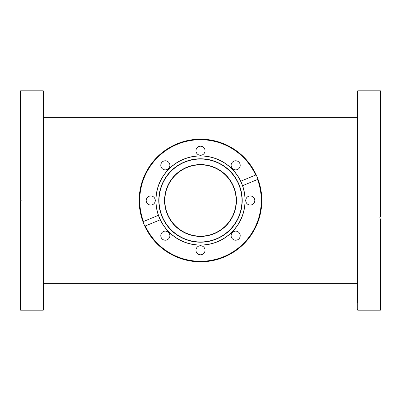 <?xml version="1.0" encoding="UTF-8"?>
<svg xmlns="http://www.w3.org/2000/svg" width="401" height="401" viewBox="0 0 401 401"><rect width="100%" height="100%" fill="white"/><g stroke="black" fill="none" stroke-linecap="round" stroke-linejoin="round"><path stroke-width="0.6" d="M164.841 200.5A35.659 35.659 0 0 0 200.5 236.159A35.659 35.659 0 0 0 236.159 200.5A35.659 35.659 0 0 0 200.5 164.841A35.659 35.659 0 0 0 164.841 200.5M380.303 216.59L380.303 216.059M380.163 216.324L380.95 217.377L380.95 219.954L380.409 219.422L379.867 217.658L380.95 215.182L380.95 91.368L380.409 90.826L380.409 215.883M380.409 219.422L380.409 310.173L380.95 309.632L380.95 219.954M357.176 98.175L357.176 102.957M357.176 254.77L357.176 262.515M380.409 310.173L357.717 310.173L357.717 90.826L357.176 91.368L357.176 302.825M357.176 288.966L357.176 287.482M186.751 167.307A35.93 35.93 0 0 1 236.119 205.192A35.93 35.93 0 0 1 178.63 229.001A35.93 35.93 0 0 1 186.751 167.307M159.372 217.537A44.516 44.516 0 0 1 206.309 156.365A44.516 44.516 0 0 1 235.818 227.603A44.516 44.516 0 0 1 159.372 217.537M162.184 216.37A41.473 41.473 0 0 0 233.402 225.748A41.473 41.473 0 0 0 205.913 159.382A41.473 41.473 0 0 0 162.184 216.37M161.964 216.46A41.709 41.709 0 0 1 205.944 159.147A41.709 41.709 0 0 1 233.588 225.888A41.709 41.709 0 0 1 161.964 216.46M241.728 183.422A44.626 44.626 0 0 0 241.582 183.072M242.455 185.292A44.626 44.626 0 0 1 217.578 241.728A44.626 44.626 0 0 1 158.405 215.322L160.255 219.783L145.317 225.974L144.555 225.613L143.187 222.299L143.468 221.507L158.405 215.322A44.626 44.626 0 0 1 183.422 159.272A44.626 44.626 0 0 1 240.745 181.217L255.683 175.026L256.445 175.387L257.813 178.701L257.532 179.493L242.595 185.678L240.745 181.217M233.948 239.878A4.536 4.536 0 0 1 232.921 232.084A4.536 4.536 0 0 1 240.184 235.091A4.536 4.536 0 0 1 233.948 239.878M251.993 204.69A4.536 4.536 0 0 1 245.758 199.909A4.536 4.536 0 0 1 253.021 196.901A4.536 4.536 0 0 1 251.993 204.69M161.122 233.948A4.536 4.536 0 0 1 168.916 232.921A4.536 4.536 0 0 1 165.909 240.184A4.536 4.536 0 0 1 161.122 233.948M196.31 251.993A4.536 4.536 0 0 1 201.091 245.758A4.536 4.536 0 0 1 204.099 253.021A4.536 4.536 0 0 1 196.31 251.993M149.007 196.31A4.536 4.536 0 0 1 155.242 201.091A4.536 4.536 0 0 1 147.979 204.099A4.536 4.536 0 0 1 149.007 196.31M167.052 161.122A4.536 4.536 0 0 1 168.079 168.916A4.536 4.536 0 0 1 160.816 165.909A4.536 4.536 0 0 1 167.052 161.122M204.69 149.007A4.536 4.536 0 0 1 199.909 155.242A4.536 4.536 0 0 1 196.901 147.979A4.536 4.536 0 0 1 204.69 149.007M239.878 167.052A4.536 4.536 0 0 1 232.084 168.079A4.536 4.536 0 0 1 235.091 160.816A4.536 4.536 0 0 1 239.878 167.052M144.555 225.613A61.323 61.323 0 0 0 223.969 257.151A61.323 61.323 0 0 0 257.813 178.701A61.323 61.323 0 0 1 223.969 257.151A61.323 61.323 0 0 1 144.555 225.613A61.323 61.323 0 0 1 176.209 144.195A61.323 61.323 0 0 1 257.753 178.54A61.323 61.323 0 0 0 176.209 144.195A61.323 61.323 0 0 0 144.555 225.613A61.323 61.323 0 0 0 223.969 257.151A61.323 61.323 0 0 0 257.813 178.701A61.323 61.323 0 0 1 223.969 257.151A61.323 61.323 0 0 1 144.555 225.613M256.445 175.387A61.323 61.323 0 0 0 177.031 143.849A61.323 61.323 0 0 0 143.187 222.299A61.323 61.323 0 0 1 177.031 143.849A61.323 61.323 0 0 1 256.445 175.387M43.824 309.632L43.824 91.368L43.283 90.826L43.283 310.173L43.824 309.632M43.824 301.622L43.824 297.086M43.824 286.229L43.824 283.091M43.824 274.184L43.824 266.981M43.824 117.909L43.824 108.831M20.551 202.355L20.311 202.655M20.591 198.711L20.591 90.826L20.05 91.368L20.05 198.084L21.133 200.48L20.05 202.916L20.802 201.919M21.063 201.167L21.123 200.69M21.103 200.064L20.982 199.538M20.657 198.811L20.2 198.229M20.05 202.916L20.05 309.632L20.591 310.173L20.591 202.289M20.697 198.881L20.697 202.114M257.532 179.493A60.782 60.782 0 0 1 223.758 256.655A60.782 60.782 0 0 1 145.317 225.974M143.468 221.507A60.782 60.782 0 0 1 177.242 144.345A60.782 60.782 0 0 1 255.683 175.026M43.824 283.702L357.176 283.702M43.824 117.298L357.176 117.298M380.409 90.826L357.717 90.826M357.717 310.173L357.176 309.632M43.283 90.826L20.591 90.826M43.283 310.173L20.591 310.173"/></g></svg>

